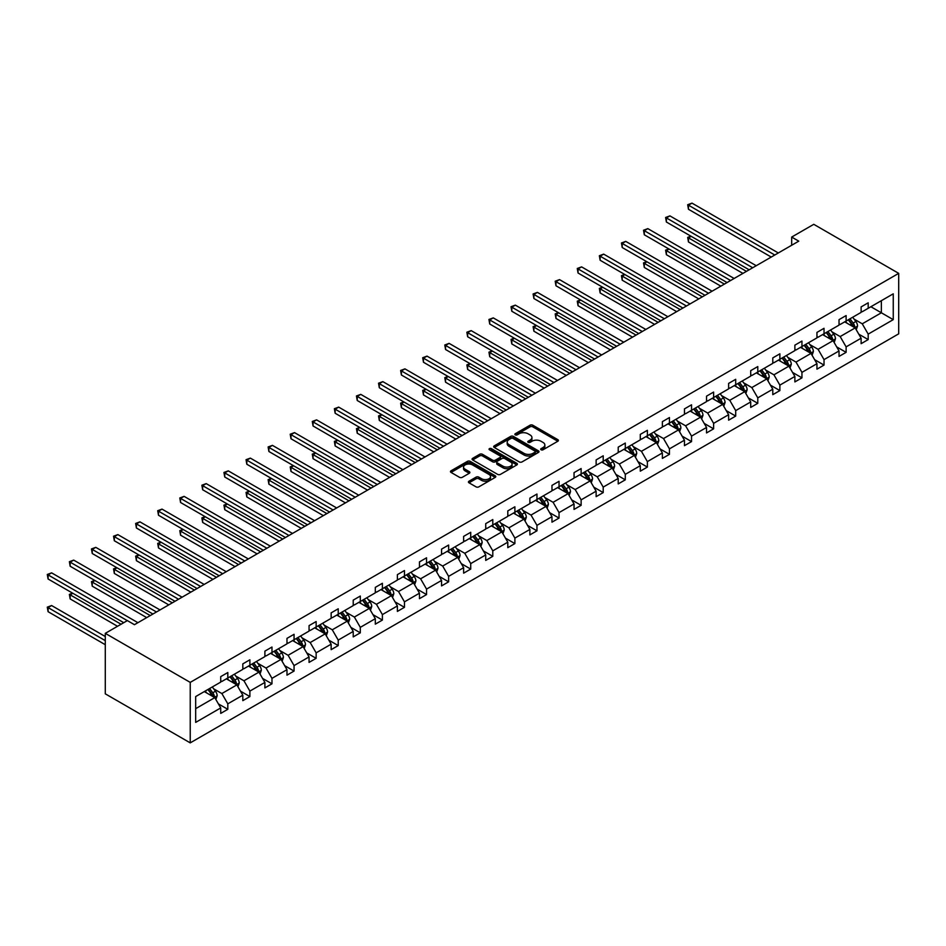 <?xml version="1.0" encoding="UTF-8"?>
<svg xmlns="http://www.w3.org/2000/svg" width="946" height="946" viewBox="0 0 946 946"><rect width="100%" height="100%" fill="white"/><g stroke="black" fill="none" stroke-linecap="round" stroke-linejoin="round"><path stroke-width="1.42" d="M541.1 449.776A1.372 0.792 0 0 0 543.051 449.776L557.809 441.262A1.963 1.135 0 0 0 558.388 440.458A1.963 1.135 0 0 0 557.809 439.654L532.799 425.215A1.963 1.135 0 0 0 530.02 425.215L515.263 433.741A1.372 0.792 0 0 0 517.202 434.864L519.118 433.753A6.291 3.63 0 0 1 528.01 433.753L530.091 434.959A6.291 3.63 0 0 1 531.936 437.525A6.291 3.63 0 0 1 530.091 440.091L528.187 441.203A1.372 0.792 0 0 0 530.127 442.326L532.042 441.214A6.291 3.63 0 0 1 540.935 441.214L543.016 442.421A6.291 3.63 0 0 1 544.861 444.987A6.291 3.63 0 0 1 543.016 447.553L541.1 448.652A1.372 0.792 0 0 0 541.1 449.776L541.1 448.652M469.027 481.207A1.963 1.135 0 0 0 468.447 482.011A1.963 1.135 0 0 0 469.027 482.815L476.051 486.859A1.963 1.135 0 0 0 478.83 486.859L495.219 477.399A1.963 1.135 0 0 0 495.799 476.595A1.963 1.135 0 0 0 495.219 475.791L470.209 461.352A1.963 1.135 0 0 0 467.43 461.352L451.041 470.812A1.963 1.135 0 0 0 450.462 471.616A1.963 1.135 0 0 0 451.041 472.421L459.508 477.316A1.963 1.135 0 0 0 462.287 477.316L469.311 473.26A1.963 1.135 0 0 0 469.878 472.468A1.963 1.135 0 0 0 469.311 471.664L465.101 469.228A5.262 3.039 0 0 1 463.564 467.088A5.262 3.039 0 0 1 466.804 464.285A5.262 3.039 0 0 1 472.539 464.947L488.999 474.443A5.262 3.039 0 0 1 490.536 476.595A5.262 3.039 0 0 1 487.296 479.397A5.262 3.039 0 0 1 481.573 478.735L478.83 477.151A1.963 1.135 0 0 0 476.051 477.151L469.027 481.207L469.027 482.815L476.051 478.794L476.051 477.151M898.7 273.359L813.773 224.32L791.684 237.068L798.767 241.159L134.45 624.691L127.379 620.6L105.29 633.347L190.229 682.385L898.7 273.359L898.7 333.832L190.229 742.87L190.229 682.385M519.259 461.908A1.963 1.135 0 0 0 522.038 461.908L538.428 452.448A1.963 1.135 0 0 0 539.007 451.644A1.963 1.135 0 0 0 538.428 450.84L513.418 436.402A1.963 1.135 0 0 0 510.639 436.402L494.25 445.873A1.963 1.135 0 0 0 493.67 446.678A1.963 1.135 0 0 0 494.25 447.47L519.259 461.908M490.004 450.083A1.372 0.792 0 0 1 491.4 450.272L491.4 448.641L516.823 463.315A1.963 1.135 0 0 1 517.403 464.119A1.963 1.135 0 0 1 516.823 464.924L500.434 474.384A1.963 1.135 0 0 1 497.655 474.384L472.645 459.945L472.645 458.349A1.963 1.135 0 0 0 472.066 459.141A1.963 1.135 0 0 0 472.645 459.945M472.645 458.349L479.657 454.293A1.963 1.135 0 0 1 482.436 454.293L492.582 460.146A1.963 1.135 0 0 0 495.361 460.146L500.008 457.462A1.963 1.135 0 0 0 500.588 456.658A1.963 1.135 0 0 0 500.008 455.854L489.449 449.764A1.372 0.792 0 0 1 491.4 448.641M195.68 696.563L220.725 682.101L220.725 676.627L227.809 672.535L227.809 678.01L242.815 669.354L242.815 663.879L249.886 659.788L249.886 665.263L264.892 656.607L264.892 651.132L271.975 647.04L271.975 652.515L286.981 643.859L286.981 638.373L294.052 634.293L294.052 639.768L309.058 631.1L309.058 625.625L316.141 621.546L316.141 627.021L331.147 618.353L331.147 612.878L338.219 608.798L338.219 614.273L353.225 605.606L353.225 600.131L360.308 596.039L360.308 601.526L375.302 592.858L375.302 587.383L382.385 583.292L382.385 588.767L397.391 580.111L397.391 574.636L404.462 570.544L404.462 576.019L419.468 567.364L419.468 561.889L426.551 557.797L426.551 563.272L441.557 554.616L441.557 549.129L448.629 545.05L448.629 550.525L463.635 541.857L463.635 536.382L470.718 532.302L470.718 537.777L485.724 529.11L485.724 523.635L492.795 519.555L492.795 525.03L507.801 516.362L507.801 510.887L514.884 506.796L514.884 512.283L529.878 503.615L529.878 498.14L536.961 494.049L536.961 499.523L551.967 490.868L551.967 485.393L559.039 481.301L559.039 486.776L574.045 478.12L574.045 472.645L581.128 468.554L581.128 474.029L596.134 465.361L596.134 459.886L603.205 455.806L603.205 461.281L618.211 452.614L618.211 447.139L625.294 443.059L625.294 448.534L640.3 439.866L640.3 434.391L647.371 430.312L647.371 435.787L662.377 427.119L662.377 421.644L669.449 417.553L669.449 423.028L684.455 414.372L684.455 408.897L691.538 404.805L691.538 410.28L706.544 401.624L706.544 396.149L713.615 392.058L713.615 397.533L728.621 388.877L728.621 383.402L735.704 379.311L735.704 384.786L750.71 376.118L750.71 370.643L757.781 366.563L757.781 372.038L772.787 363.37L772.787 357.895L779.871 353.816L779.871 359.291L794.877 350.623L794.877 345.148L801.948 341.068L801.948 346.543L816.954 337.876L816.954 332.401L824.025 328.309L824.025 333.784L839.031 325.128L839.031 319.653L846.114 315.562L846.114 321.037L861.12 312.381L861.12 306.906L868.192 302.815L868.192 308.29L893.249 293.828L893.249 319.653L868.192 334.115L868.192 339.59L861.12 343.682L861.12 338.207L846.114 346.863L846.114 352.338L839.031 356.429L839.031 350.954L824.025 359.61L824.025 365.085L816.954 369.177L816.954 363.702L801.948 372.369L801.948 377.844L794.877 381.924L794.877 376.449L779.871 385.117L779.871 390.592L772.787 394.671L772.787 389.196L757.781 397.864L757.781 403.339L750.71 407.419L750.71 401.944L735.704 410.611L735.704 416.086L728.621 420.178L728.621 414.703L713.615 423.359L713.615 428.834L706.544 432.925L706.544 427.45L691.538 436.106L691.538 441.581L684.455 445.672L684.455 440.197L669.449 448.853L669.449 454.328L662.377 458.42L662.377 452.945L647.371 461.613L647.371 467.088L640.3 471.167L640.3 465.692L625.294 474.36L625.294 479.835L618.211 483.914L618.211 478.44L603.205 487.107L603.205 492.582L596.134 496.662L596.134 491.187L581.128 499.855L581.128 505.33L574.045 509.421L574.045 503.946L559.039 512.602L559.039 518.077L551.967 522.168L551.967 516.693L536.961 525.349L536.961 530.824L529.878 534.916L529.878 529.441L514.884 538.097L514.884 543.583L507.801 547.663L507.801 542.188L492.795 550.856L492.795 556.331L485.724 560.41L485.724 554.935L470.718 563.603L470.718 569.078L463.635 573.158L463.635 567.683L448.629 576.351L448.629 581.825L441.557 585.917L441.557 580.43L426.551 589.098L426.551 594.573L419.468 598.664L419.468 593.189L404.462 601.845L404.462 607.32L397.391 611.412L397.391 605.937L382.385 614.593L382.385 620.068L375.302 624.159L375.302 618.684L360.308 627.352L360.308 632.827L353.225 636.906L353.225 631.431L338.219 640.099L338.219 645.574L331.147 649.654L331.147 644.179L316.141 652.846L316.141 658.321L309.058 662.401L309.058 656.926L294.052 665.594L294.052 671.069L286.981 675.16L286.981 669.685L271.975 678.341L271.975 683.816L264.892 687.908L264.892 682.433L249.886 691.088L249.886 696.563L242.815 700.655L242.815 695.18L227.809 703.836L227.809 709.311L220.725 713.402L220.725 707.927L195.68 722.389L195.68 696.563M226.39 678.838L236.867 684.88L221.861 693.548L213.666 688.818M221.861 693.548L227.809 703.836M236.867 684.88L242.815 695.18M220.725 680.789L221.861 681.451L227.809 678.01M248.479 666.079L258.956 672.133L243.95 680.789L235.755 676.059M243.95 680.789L249.886 691.088M258.956 672.133L264.892 682.433M242.815 668.042L243.95 668.704L249.886 665.263M270.556 653.331L281.033 659.386L266.027 668.042L257.832 663.312M266.027 668.042L271.975 678.341M281.033 659.386L286.981 669.685M264.892 655.294L266.027 655.945L271.975 652.515M292.645 640.584L303.11 646.638L288.116 655.294L279.921 650.564M288.116 655.294L294.052 665.594M303.11 646.638L309.058 656.926M286.981 642.547L288.116 643.197L294.052 639.768M314.722 627.837L325.199 633.879L310.193 642.547L301.999 637.817M310.193 642.547L316.141 652.846M325.199 633.879L331.147 644.179M309.058 629.8L310.193 630.45L316.141 627.021M336.8 615.089L347.277 621.132L332.271 629.8L324.076 625.07M332.271 629.8L338.219 640.099M347.277 621.132L353.225 631.431M331.147 617.052L332.271 617.703L338.219 614.273M358.889 602.342L369.366 608.384L354.36 617.052L346.165 612.322M354.36 617.052L360.308 627.352M369.366 608.384L375.302 618.684M353.225 604.305L354.36 604.955L360.308 601.526M380.966 589.595L391.443 595.637L376.437 604.305L368.242 599.575M376.437 604.305L382.385 614.593M391.443 595.637L397.391 605.937M375.302 591.546L376.437 592.208L382.385 588.767M403.055 576.835L413.532 582.89L398.526 591.546L390.331 586.816M398.526 591.546L404.462 601.845M413.532 582.89L419.468 593.189M397.391 578.798L398.526 579.46L404.462 576.019M425.132 564.088L435.609 570.142L420.603 578.798L412.409 574.068M420.603 578.798L426.551 589.098M435.609 570.142L441.557 580.43M419.468 566.051L420.603 566.701L426.551 563.272M447.222 551.341L457.687 557.395L442.681 566.051L434.498 561.321M442.681 566.051L448.629 576.351M457.687 557.395L463.635 567.683M441.557 553.304L442.681 553.954L448.629 550.525M469.299 538.593L479.776 544.636L464.77 553.304L456.575 548.574M464.77 553.304L470.718 563.603M479.776 544.636L485.724 554.935M463.635 540.556L464.77 541.207L470.718 537.777M491.376 525.846L501.853 531.889L486.847 540.556L478.652 535.826M486.847 540.556L492.795 550.856M501.853 531.889L507.801 542.188M485.724 527.809L486.847 528.459L492.795 525.03M513.465 513.099L523.942 519.141L508.936 527.809L500.741 523.079M508.936 527.809L514.884 538.097M523.942 519.141L529.878 529.441M507.801 515.05L508.936 515.712L514.884 512.283M535.542 500.339L546.019 506.394L531.013 515.062L522.819 510.32M531.013 515.062L536.961 525.349M546.019 506.394L551.967 516.693M529.878 502.302L531.013 502.965L536.961 499.523M557.632 487.592L568.097 493.646L553.103 502.302L544.908 497.572M553.103 502.302L559.039 512.602M568.097 493.646L574.045 503.946M551.967 489.555L553.103 490.205L559.039 486.776M579.709 474.845L590.186 480.899L575.18 489.555L566.985 484.825M575.18 489.555L581.128 499.855M590.186 480.899L596.134 491.187M574.045 476.808L575.18 477.458L581.128 474.029M601.786 462.097L612.263 468.14L597.257 476.808L589.074 472.078M597.257 476.808L603.205 487.107M612.263 468.14L618.211 478.44M596.134 464.06L597.257 464.711L603.205 461.281M623.875 449.35L634.352 455.393L619.346 464.06L611.151 459.33M619.346 464.06L625.294 474.36M634.352 455.393L640.3 465.692M618.211 451.313L619.346 451.963L625.294 448.534M645.952 436.603L656.429 442.645L641.423 451.313L633.229 446.583M641.423 451.313L647.371 461.613M656.429 442.645L662.377 452.945M640.3 438.566L641.423 439.216L647.371 435.787M668.042 423.855L678.519 429.898L663.513 438.566L655.318 433.836M663.513 438.566L669.449 448.853M678.519 429.898L684.455 440.197M662.377 425.806L663.513 426.469L669.449 423.028M690.119 411.096L700.596 417.151L685.59 425.806L677.395 421.076M685.59 425.806L691.538 436.106M700.596 417.151L706.544 427.45M684.455 413.059L685.59 413.721L691.538 410.28M712.208 398.349L722.673 404.403L707.679 413.059L699.484 408.329M707.679 413.059L713.615 423.359M722.673 404.403L728.621 414.703M706.544 400.312L707.679 400.962L713.615 397.533M734.285 385.601L744.762 391.656L729.756 400.312L721.562 395.582M729.756 400.312L735.704 410.611M744.762 391.656L750.71 401.944M728.621 387.564L729.756 388.215L735.704 384.786M756.362 372.854L766.839 378.897L751.833 387.564L743.651 382.834M751.833 387.564L757.781 397.864M766.839 378.897L772.787 389.196M750.71 374.817L751.833 375.467L757.781 372.038M778.452 360.107L788.929 366.149L773.923 374.817L765.728 370.087M773.923 374.817L779.871 385.117M788.929 366.149L794.877 376.449M772.787 362.07L773.923 362.72L779.871 359.291M800.529 347.359L811.006 353.402L796 362.07L787.805 357.34M796 362.07L801.948 372.369M811.006 353.402L816.954 363.702M794.877 349.322L796 349.973L801.948 346.543M822.618 334.612L833.095 340.655L818.089 349.322L809.894 344.592M818.089 349.322L824.025 359.61M833.095 340.655L839.031 350.954M816.954 336.563L818.089 337.225L824.025 333.784M844.695 321.853L855.172 327.907L840.166 336.563L831.972 331.833M840.166 336.563L846.114 346.863M855.172 327.907L861.12 338.207M839.031 323.816L840.166 324.478L846.114 321.037M870.888 306.74L881.365 312.783L862.255 323.816L854.061 319.086M862.255 323.816L868.192 334.115M893.249 319.653L881.365 312.783L881.365 300.686L893.249 293.828M105.29 633.347L105.29 693.832L190.229 742.87M791.684 237.068L791.684 245.239M861.12 311.068L862.255 311.719L868.192 308.29M195.68 708.66L214.789 697.628L204.312 691.585M214.789 697.628L220.725 707.927M858.779 334.163L868.192 339.59M836.702 346.91L846.114 352.338M814.612 359.657L824.025 365.085M792.535 372.405L801.948 377.844M770.458 385.152L779.871 390.592M748.369 397.899L757.781 403.339M726.292 410.647L735.704 416.086M704.202 423.406L713.615 428.834M682.125 436.153L691.538 441.581M660.036 448.901L669.449 454.328M637.959 461.648L647.371 467.088M615.881 474.395L625.294 479.835M593.792 487.143L603.205 492.582M571.715 499.89L581.128 505.33M549.626 512.649L559.039 518.077M527.549 525.397L536.961 530.824M505.46 538.144L514.884 543.583M483.382 550.891L492.795 556.331M461.305 563.639L470.718 569.078M439.216 576.386L448.629 581.825M417.139 589.145L426.551 594.573M395.05 601.893L404.462 607.32M372.972 614.64L382.385 620.068M350.895 627.387L360.308 632.827M328.806 640.135L338.219 645.574M306.729 652.882L316.141 658.321M284.64 665.629L294.052 671.069M262.562 678.388L271.975 683.816M240.473 691.136L249.886 696.563M218.396 703.883L227.809 709.311M541.656 449.977L543.016 449.184A6.291 3.63 0 0 0 544.861 446.618L544.861 444.987M531.936 437.525L531.936 439.157A6.291 3.63 0 0 1 530.091 441.723L528.731 442.515M557.809 439.654L557.809 441.262L532.799 426.847A1.963 1.135 0 0 0 530.02 426.847L515.807 435.054M538.404 452.46L513.418 438.033A1.963 1.135 0 0 0 510.639 438.033L494.273 447.493M534.963 452.212A1.372 0.792 0 0 0 534.963 451.088L513.004 438.412A1.372 0.792 0 0 0 511.065 438.412L509.043 439.571A6.291 3.63 0 0 0 507.198 442.137A6.291 3.63 0 0 0 509.043 444.703L524.049 453.37A6.291 3.63 0 0 0 532.941 453.37L534.963 452.212L534.963 453.844A1.372 0.792 0 0 0 535.365 453.276L535.365 451.644M507.198 442.137L507.198 443.769A6.291 3.63 0 0 0 509.043 446.346L509.043 444.703M534.963 453.844L532.941 455.002A6.291 3.63 0 0 1 524.049 455.002L509.043 446.346M472.669 459.969L479.657 455.925L479.657 454.293M500.588 456.658L500.588 458.29A1.963 1.135 0 0 1 500.008 459.094L495.361 461.778A1.963 1.135 0 0 1 492.582 461.778L482.436 455.925A1.963 1.135 0 0 0 479.657 455.925M491.4 450.272L516.8 464.935M503.106 466.224A5.262 3.039 0 0 0 508.83 466.886A5.262 3.039 0 0 0 512.082 464.084A5.262 3.039 0 0 0 510.533 461.932L504.738 458.585A1.963 1.135 0 0 0 501.959 458.585L497.3 461.27A1.963 1.135 0 0 0 496.733 462.074A1.963 1.135 0 0 0 497.3 462.878L503.106 466.224L503.106 467.856A5.262 3.039 0 0 0 508.83 468.518A5.262 3.039 0 0 0 512.082 465.716L512.082 464.084M496.733 462.074L496.733 463.706A1.963 1.135 0 0 0 497.3 464.51L497.3 462.878M503.106 467.856L497.3 464.51M490.536 476.595L490.536 478.227A5.262 3.039 0 0 1 487.296 481.029A5.262 3.039 0 0 1 481.573 480.379L478.83 478.794A1.963 1.135 0 0 0 476.051 478.794M463.564 467.088L463.564 468.719A5.262 3.039 0 0 0 465.101 470.872L465.101 469.228M469.275 473.284L465.101 470.872M495.196 477.411L470.209 462.984A1.963 1.135 0 0 0 467.43 462.984L451.065 472.432L451.041 470.812M856.248 329.764L857.549 326.003A5.309 3.063 -120 0 0 855.858 321.486L852.677 317.253M846.977 323.177L845.606 321.333M691.159 236.311L688.463 237.872L688.463 241.951L742.917 273.394M854.392 327.458L854.687 326.24A5.309 3.063 -120 0 0 853.162 323.047L849.993 318.802M848.657 319.571L852.157 324.242A2.708 1.561 60 0 1 852.653 325.057L854.687 326.24M848.29 319.783L851.471 324.029A5.309 3.063 60 0 1 852.795 326.536M688.463 241.951L687.683 237.422L746.453 271.348M687.683 237.422L690.84 236.133M774.774 255.006L688.463 205.176L691.999 203.13L778.31 252.96M771.227 257.052L688.463 209.267L688.463 205.176L687.683 204.726L691.999 203.13M688.463 209.267L687.683 204.726M834.171 342.523L835.472 338.763A5.309 3.063 -120 0 0 833.769 334.245L830.6 330M824.9 335.925L823.517 334.08M669.07 249.07L666.386 250.619L666.386 254.699L720.84 286.141M832.303 340.205L832.598 338.987A5.309 3.063 -120 0 0 831.085 335.795L827.904 331.549M826.579 332.318L830.08 336.989A2.708 1.561 60 0 1 830.564 337.805L832.598 338.987M826.213 332.531L829.382 336.776A5.309 3.063 60 0 1 830.706 339.283M666.386 254.699L665.606 250.17L724.376 284.096M665.606 250.17L668.763 248.881M812.082 355.27L813.383 351.51A5.309 3.063 -120 0 0 811.692 346.993L808.511 342.748M802.811 348.672L801.439 346.839M646.993 261.817L644.297 263.366L644.297 267.458L698.751 298.889M810.225 352.953L810.521 351.735A5.309 3.063 -120 0 0 809.007 348.542L805.826 344.297M804.49 345.065L807.99 349.736A2.708 1.561 60 0 1 808.487 350.552L810.521 351.735M804.124 345.278L807.305 349.523A5.309 3.063 60 0 1 808.629 352.03M644.297 267.458L643.517 262.917L702.299 296.855M643.517 262.917L646.674 261.64M752.685 267.753L666.386 217.923L669.922 215.889L756.232 265.708M749.149 269.799L666.386 222.014L666.386 217.923L665.606 217.474L669.922 215.889M666.386 222.014L665.606 217.474M730.608 280.501L644.297 230.682L647.844 228.636L734.143 278.467M727.072 282.547L644.297 234.762L644.297 230.682L643.517 230.233L647.844 228.636M644.297 234.762L643.517 230.233M790.005 368.018L791.305 364.257A5.309 3.063 -120 0 0 789.614 359.74L786.433 355.495M780.734 361.419L779.35 359.586M624.904 274.565L622.22 276.114L622.22 280.205L676.674 311.648M788.148 365.7L788.444 364.482A5.309 3.063 -120 0 0 786.918 361.289L783.737 357.044M782.413 357.813L785.913 362.484A2.708 1.561 60 0 1 786.398 363.311L788.444 364.482M782.046 358.026L785.227 362.271A5.309 3.063 60 0 1 786.54 364.778M622.22 280.205L621.439 275.664L680.209 309.602M621.439 275.664L624.597 274.387M708.519 293.248L622.22 243.429L625.755 241.384L712.066 291.214M704.983 295.294L622.22 247.509L622.22 243.429L621.439 242.98L625.755 241.384M622.22 247.509L621.439 242.98M767.916 380.765L769.216 377.005A5.309 3.063 -120 0 0 767.525 372.488L764.344 368.242M758.645 374.167L757.273 372.334M602.827 287.312L600.131 288.861L600.131 292.953L654.597 324.395M766.059 378.447L766.355 377.229A5.309 3.063 -120 0 0 764.841 374.037L761.66 369.803M760.336 370.56L763.824 375.231A2.708 1.561 60 0 1 764.321 376.059L766.355 377.229M759.957 370.785L763.138 375.018A5.309 3.063 60 0 1 764.463 377.525M600.131 292.953L599.362 288.412L658.132 322.35M599.362 288.412L602.519 287.135M686.441 306.007L600.131 256.177L603.678 254.131L689.977 303.962M682.906 308.041L600.131 260.256L600.131 256.177L599.362 255.727L603.678 254.131M600.131 260.256L599.362 255.727M745.838 393.512L747.139 389.752A5.309 3.063 -120 0 0 745.448 385.235L742.267 380.99M736.567 386.926L735.184 385.081M580.749 300.059L578.053 301.62L578.053 305.7L632.507 337.143M743.982 391.195L744.277 389.977A5.309 3.063 -120 0 0 742.752 386.796L739.583 382.551M738.247 383.319L741.747 387.978A2.708 1.561 60 0 1 742.243 388.806L744.277 389.977M737.88 383.532L741.061 387.765A5.309 3.063 60 0 1 742.374 390.272M578.053 305.7L577.273 301.171L636.043 335.097M577.273 301.171L580.43 299.882M664.364 318.755L578.053 268.924L581.589 266.878L667.9 316.709M660.816 320.8L578.053 273.016L578.053 268.924L577.273 268.475L581.589 266.878M578.053 273.016L577.273 268.475M723.749 406.26L725.062 402.499A5.309 3.063 -120 0 0 723.359 397.982L720.19 393.749M714.49 399.673L713.107 397.828M558.66 312.807L555.976 314.368L555.976 318.447L610.43 349.89M721.893 403.942L722.188 402.724A5.309 3.063 -120 0 0 720.675 399.543L717.494 395.298M716.169 396.067L719.67 400.737A2.708 1.561 60 0 1 720.154 401.553L722.188 402.724M715.803 396.279L718.972 400.525A5.309 3.063 60 0 1 720.296 403.02M555.976 318.447L555.196 313.918L613.966 347.844M555.196 313.918L558.353 312.629M642.275 331.502L555.976 281.672L559.512 279.626L645.811 329.456M638.739 333.548L555.976 285.763L555.976 281.672L555.196 281.222L559.512 279.626M555.976 285.763L555.196 281.222M701.672 419.007L702.973 415.259A5.309 3.063 -120 0 0 701.282 410.741L698.101 406.496M692.401 412.421L691.029 410.576M536.583 325.554L533.887 327.115L533.887 331.195L588.341 362.637M699.815 416.701L700.111 415.483A5.309 3.063 -120 0 0 698.586 412.29L695.416 408.045M694.08 408.814L697.58 413.485A2.708 1.561 60 0 1 698.077 414.301L700.111 415.483M693.714 409.027L696.895 413.272A5.309 3.063 60 0 1 698.219 415.779M533.887 331.195L533.106 326.666L591.889 360.592M533.106 326.666L536.264 325.377M620.198 344.249L533.887 294.419L537.423 292.385L623.733 342.204M616.65 346.295L533.887 298.51L533.887 294.419L533.106 293.97L537.423 292.385M533.887 298.51L533.106 293.97M679.595 431.766L680.895 428.006A5.309 3.063 -120 0 0 679.204 423.489L676.023 419.244M670.324 425.168L668.94 423.323M514.494 338.313L511.81 339.862L511.81 343.954L566.264 375.385M677.726 429.449L678.022 428.231A5.309 3.063 -120 0 0 676.508 425.038L673.327 420.793M672.003 421.561L675.503 426.232A2.708 1.561 60 0 1 675.988 427.048L678.022 428.231M671.636 421.774L674.805 426.019A5.309 3.063 60 0 1 676.13 428.526M511.81 343.954L511.029 339.413L569.799 373.339M511.029 339.413L514.186 338.124M598.109 356.997L511.81 307.166L515.345 305.132L601.656 354.951M594.573 359.042L511.81 311.258L511.81 307.166L511.029 306.717L515.345 305.132M511.81 311.258L511.029 306.717M657.505 444.514L658.806 440.753A5.309 3.063 -120 0 0 657.115 436.236L653.934 431.991M648.235 437.915L646.863 436.082M492.417 351.061L489.721 352.61L489.721 356.701L544.175 388.132M655.649 442.196L655.945 440.978A5.309 3.063 -120 0 0 654.431 437.785L651.25 433.54M649.926 434.309L653.414 438.979A2.708 1.561 60 0 1 653.911 439.795L655.945 440.978M649.547 434.521L652.728 438.767A5.309 3.063 60 0 1 654.053 441.274M489.721 356.701L488.94 352.16L547.722 386.098M488.94 352.16L492.097 350.883M635.428 457.261L636.729 453.501A5.309 3.063 -120 0 0 635.038 448.983L631.857 444.738M626.157 450.663L624.774 448.83M470.328 363.808L467.643 365.357L467.643 369.448L522.097 400.891M633.572 454.943L633.867 453.725A5.309 3.063 -120 0 0 632.342 450.533L629.161 446.287M627.837 447.056L631.337 451.727A2.708 1.561 60 0 1 631.822 452.555L633.867 453.725M627.47 447.269L630.651 451.514A5.309 3.063 60 0 1 631.963 454.021M467.643 369.448L466.863 364.908L525.633 398.845M466.863 364.908L470.02 363.631M613.339 470.008L614.64 466.248A5.309 3.063 -120 0 0 612.949 461.731L609.768 457.486M604.068 463.41L602.697 461.577M448.25 376.555L445.554 378.104L445.554 382.196L500.02 413.639M611.483 467.691L611.778 466.473A5.309 3.063 -120 0 0 610.265 463.28L607.084 459.047M605.759 459.815L609.248 464.474A2.708 1.561 60 0 1 609.744 465.302L611.778 466.473M605.381 460.028L608.562 464.261A5.309 3.063 60 0 1 609.886 466.768M445.554 382.196L444.786 377.655L503.556 411.593M444.786 377.655L447.943 376.378M591.262 482.756L592.563 478.995A5.309 3.063 -120 0 0 590.872 474.478L587.691 470.233M581.991 476.169L580.619 474.324M426.173 389.303L423.477 390.864L423.477 394.943L477.931 426.386M589.405 480.438L589.701 479.22A5.309 3.063 -120 0 0 588.176 476.039L585.006 471.794M583.67 472.562L587.17 477.233A2.708 1.561 60 0 1 587.667 478.049L589.701 479.22M583.304 472.775L586.485 477.009A5.309 3.063 60 0 1 587.809 479.516M423.477 394.943L422.696 390.414L481.467 424.34M422.696 390.414L425.854 389.125M569.173 495.503L570.485 491.743A5.309 3.063 -120 0 0 568.783 487.225L565.613 482.992M559.914 488.916L558.53 487.072M404.084 402.05L401.4 403.611L401.4 407.691L455.854 439.133M567.316 493.197L567.612 491.979A5.309 3.063 -120 0 0 566.098 488.786L562.917 484.541M561.593 485.31L565.093 489.981A2.708 1.561 60 0 1 565.578 490.797L567.612 491.979M561.226 485.523L564.395 489.768A5.309 3.063 60 0 1 565.72 492.263M401.4 407.691L400.619 403.162L459.389 437.087M400.619 403.162L403.776 401.873M547.095 508.25L548.396 504.502A5.309 3.063 -120 0 0 546.705 499.985L543.524 495.739M537.825 501.664L536.453 499.819M382.007 414.809L379.311 416.358L379.311 420.438L433.765 451.881M545.239 505.944L545.535 504.726A5.309 3.063 -120 0 0 544.021 501.534L540.84 497.289M539.504 498.057L543.004 502.728A2.708 1.561 60 0 1 543.501 503.544L545.535 504.726M539.137 498.27L542.318 502.515A5.309 3.063 60 0 1 543.643 505.022M379.311 420.438L378.53 415.909L437.312 449.835M378.53 415.909L381.687 414.62M525.018 521.01L526.319 517.249A5.309 3.063 -120 0 0 524.628 512.732L521.447 508.487M515.747 514.411L514.364 512.566M359.918 427.557L357.233 429.106L357.233 433.197L411.687 464.628M523.15 518.692L523.457 517.474A5.309 3.063 -120 0 0 521.932 514.281L518.751 510.036M517.427 510.805L520.927 515.475A2.708 1.561 60 0 1 521.412 516.291L523.457 517.474M517.06 511.017L520.229 515.263A5.309 3.063 60 0 1 521.553 517.769M357.233 433.197L356.453 428.656L415.223 462.582M356.453 428.656L359.61 427.367M502.929 533.757L504.23 529.997A5.309 3.063 -120 0 0 502.539 525.479L499.358 521.234M493.658 527.159L492.287 525.326M337.84 440.304L335.144 441.853L335.144 445.944L389.598 477.375M501.073 531.439L501.368 530.221A5.309 3.063 -120 0 0 499.855 527.028L496.674 522.783M495.349 523.552L498.838 528.223A2.708 1.561 60 0 1 499.334 529.051L501.368 530.221M494.971 523.765L498.152 528.01A5.309 3.063 60 0 1 499.476 530.517M335.144 445.944L334.376 441.404L393.146 475.341M334.376 441.404L337.533 440.127M480.852 546.504L482.153 542.744A5.309 3.063 -120 0 0 480.462 538.227L477.281 533.982M471.581 539.906L470.197 538.073M315.751 453.051L313.067 454.6L313.067 458.692L367.521 490.134M478.995 544.187L479.291 542.969A5.309 3.063 -120 0 0 477.765 539.776L474.585 535.542M473.26 536.299L476.76 540.97A2.708 1.561 60 0 1 477.245 541.798L479.291 542.969M472.894 536.512L476.075 540.757A5.309 3.063 60 0 1 477.387 543.264M313.067 458.692L312.286 454.151L371.057 488.089M312.286 454.151L315.444 452.874M458.763 559.252L460.063 555.491A5.309 3.063 -120 0 0 458.372 550.974L455.203 546.729M449.504 552.653L448.12 550.82M293.674 465.799L290.99 467.348L290.99 471.439L345.444 502.882M456.906 556.934L457.202 555.716A5.309 3.063 -120 0 0 455.688 552.523L452.507 548.29M451.183 549.058L454.671 553.717A2.708 1.561 60 0 1 455.168 554.545L457.202 555.716M450.804 549.271L453.985 553.505A5.309 3.063 60 0 1 455.31 556.012M290.99 471.439L290.209 466.898L348.979 500.836M290.209 466.898L293.366 465.621M576.031 369.744L489.721 319.925L493.268 317.88L579.567 367.71M572.496 371.79L489.721 324.005L489.721 319.925L488.94 319.476L493.268 317.88M489.721 324.005L488.94 319.476M553.942 382.491L467.643 332.673L471.179 330.627L557.49 380.458M550.406 384.537L467.643 336.752L467.643 332.673L466.863 332.223L471.179 330.627M467.643 336.752L466.863 332.223M531.865 395.251L445.554 345.42L449.102 343.374L535.401 393.205M528.329 397.285L445.554 349.5L445.554 345.42L444.786 344.971L449.102 343.374M445.554 349.5L444.786 344.971M509.788 407.998L423.477 358.167L427.013 356.122L513.323 405.952M506.24 410.044L423.477 362.259L423.477 358.167L422.696 357.718L427.013 356.122M423.477 362.259L422.696 357.718M487.698 420.745L401.4 370.915L404.935 368.869L491.234 418.7M484.163 422.791L401.4 375.006L401.4 370.915L400.619 370.465L404.935 368.869M401.4 375.006L400.619 370.465M465.621 433.493L379.311 383.662L382.846 381.628L469.157 431.447M462.074 435.538L379.311 387.754L379.311 383.662L378.53 383.213L382.846 381.628M379.311 387.754L378.53 383.213M443.532 446.24L357.233 396.409L360.769 394.376L447.08 444.194M439.996 448.286L357.233 400.501L357.233 396.409L356.453 395.96L360.769 394.376M357.233 400.501L356.453 395.96M421.455 458.987L335.144 409.169L338.692 407.123L424.99 456.953M417.919 461.033L335.144 413.248L335.144 409.169L334.376 408.719L338.692 407.123M335.144 413.248L334.376 408.719M399.366 471.747L313.067 421.916L316.603 419.87L402.913 469.701M395.83 473.78L313.067 425.996L313.067 421.916L312.286 421.467L316.603 419.87M313.067 425.996L312.286 421.467M377.288 484.494L290.99 434.663L294.525 432.618L380.824 482.448M373.753 486.528L290.99 438.743L290.99 434.663L290.209 434.214L294.525 432.618M290.99 438.743L290.209 434.214M436.685 571.999L437.986 568.239A5.309 3.063 -120 0 0 436.295 563.721L433.114 559.488M427.415 565.412L426.043 563.568M271.597 478.546L268.901 480.107L268.901 484.186L323.355 515.629M434.829 569.681L435.125 568.463A5.309 3.063 -120 0 0 433.599 565.282L430.43 561.037M429.094 561.806L432.594 566.477A2.708 1.561 60 0 1 433.091 567.293L435.125 568.463M428.727 562.019L431.908 566.264A5.309 3.063 60 0 1 433.233 568.759M268.901 484.186L268.12 479.657L326.89 513.583M268.12 479.657L271.277 478.369M355.211 497.241L268.901 447.411L272.436 445.365L358.747 495.196M351.664 499.287L268.901 451.502L268.901 447.411L268.12 446.961L272.436 445.365M268.901 451.502L268.12 446.961M414.608 584.746L415.909 580.986A5.309 3.063 -120 0 0 414.206 576.469L411.037 572.235M405.337 578.16L403.954 576.315M249.508 491.293L246.823 492.854L246.823 496.934L301.277 528.376M412.74 582.44L413.035 581.222A5.309 3.063 -120 0 0 411.522 578.03L408.341 573.784M407.017 574.553L410.517 579.224A2.708 1.561 60 0 1 411.002 580.04L413.035 581.222M406.65 574.766L409.819 579.011A5.309 3.063 60 0 1 411.143 581.518M246.823 496.934L246.043 492.405L304.813 526.331M246.043 492.405L249.2 491.116M333.122 509.989L246.823 460.158L250.359 458.112L336.658 507.943M329.586 512.034L246.823 464.25L246.823 460.158L246.043 459.709L250.359 458.112M246.823 464.25L246.043 459.709M392.519 597.505L393.82 593.745A5.309 3.063 -120 0 0 392.129 589.228L388.948 584.983M383.248 590.907L381.877 589.062M227.43 504.052L224.734 505.602L224.734 509.681L279.188 541.124M390.663 595.188L390.958 593.97A5.309 3.063 -120 0 0 389.445 590.777L386.264 586.532M384.927 587.3L388.428 591.971A2.708 1.561 60 0 1 388.924 592.787L390.958 593.97M384.561 587.513L387.742 591.758A5.309 3.063 60 0 1 389.066 594.265M224.734 509.681L223.954 505.152L282.736 539.078M223.954 505.152L227.111 503.863M311.045 522.736L224.734 472.905L228.282 470.872L314.58 520.69M307.497 524.782L224.734 476.997L224.734 472.905L223.954 472.456L228.282 470.872M224.734 476.997L223.954 472.456M370.442 610.253L371.743 606.492A5.309 3.063 -120 0 0 370.052 601.975L366.871 597.73M361.171 603.654L359.787 601.822M205.341 516.8L202.657 518.349L202.657 522.44L257.111 553.871M368.573 607.935L368.881 606.717A5.309 3.063 -120 0 0 367.355 603.524L364.175 599.279M362.85 600.048L366.35 604.719A2.708 1.561 60 0 1 366.835 605.535L368.881 606.717M362.484 600.261L365.653 604.506A5.309 3.063 60 0 1 366.977 607.013M202.657 522.44L201.876 517.9L260.647 551.837M201.876 517.9L205.034 516.622M288.956 535.483L202.657 485.665L206.193 483.619L292.503 533.438M285.42 537.529L202.657 489.744L202.657 485.665L201.876 485.215L206.193 483.619M202.657 489.744L201.876 485.215M348.353 623L349.653 619.24A5.309 3.063 -120 0 0 347.962 614.723L344.782 610.477M339.082 616.402L337.71 614.569M183.264 529.547L180.568 531.096L180.568 535.188L235.022 566.619M346.496 620.682L346.792 619.464A5.309 3.063 -120 0 0 345.278 616.272L342.097 612.027M340.773 612.795L344.261 617.466A2.708 1.561 60 0 1 344.758 618.294L346.792 619.464M340.394 613.008L343.575 617.253A5.309 3.063 60 0 1 344.9 619.76M180.568 535.188L179.799 530.647L238.569 564.585M179.799 530.647L182.956 529.37M266.878 548.231L180.568 498.412L184.115 496.366L270.414 546.197M263.343 550.276L180.568 502.492L180.568 498.412L179.799 497.963L184.115 496.366M180.568 502.492L179.799 497.963M326.275 635.747L327.576 631.987A5.309 3.063 -120 0 0 325.885 627.47L322.704 623.225M317.005 629.149L315.621 627.316M161.175 542.295L158.49 543.844L158.49 547.935L212.945 579.378M324.419 633.43L324.715 632.212A5.309 3.063 -120 0 0 323.189 629.019L320.02 624.786M318.684 625.543L322.184 630.213A2.708 1.561 60 0 1 322.669 631.041L324.715 632.212M318.317 625.767L321.498 630.001A5.309 3.063 60 0 1 322.811 632.507M158.49 547.935L157.71 543.394L216.48 577.332M157.71 543.394L160.867 542.117M244.789 560.99L158.49 511.159L162.026 509.114L248.337 558.944M241.254 563.024L158.49 515.239L158.49 511.159L157.71 510.71L162.026 509.114M158.49 515.239L157.71 510.71M304.186 648.495L305.487 644.734A5.309 3.063 -120 0 0 303.796 640.217L300.627 635.972M294.927 641.908L293.544 640.064M139.097 555.042L136.413 556.591L136.413 560.682L190.867 592.125M302.33 646.177L302.625 644.959A5.309 3.063 -120 0 0 301.112 641.766L297.931 637.533M296.606 638.302L300.095 642.961A2.708 1.561 60 0 1 300.591 643.788L302.625 644.959M296.228 638.515L299.409 642.748A5.309 3.063 60 0 1 300.733 645.255M136.413 560.682L135.633 556.142L194.403 590.079M135.633 556.142L138.79 554.864M222.712 573.737L136.413 523.907L139.949 521.861L226.248 571.691M219.176 575.771L136.413 527.998L136.413 523.907L135.633 523.457L139.949 521.861M136.413 527.998L135.633 523.457M282.109 661.242L283.41 657.482A5.309 3.063 -120 0 0 281.719 652.965L278.538 648.731M272.838 654.656L271.467 652.811M117.02 567.789L114.324 569.35L114.324 573.43L168.778 604.872M280.252 658.924L280.548 657.707A5.309 3.063 -120 0 0 279.023 654.526L275.854 650.28M274.517 651.049L278.018 655.72A2.708 1.561 60 0 1 278.514 656.536L280.548 657.707M274.151 651.262L277.332 655.507A5.309 3.063 60 0 1 278.656 658.002M114.324 573.43L113.544 568.901L172.314 602.827M113.544 568.901L116.701 567.612M200.635 586.485L114.324 536.654L117.86 534.608L204.17 584.439M197.087 588.53L114.324 540.745L114.324 536.654L113.544 536.205L117.86 534.608M114.324 540.745L113.544 536.205M260.032 673.99L261.333 670.229A5.309 3.063 -120 0 0 259.63 665.712L256.461 661.479M250.761 667.403L249.377 665.558M94.931 580.537L92.247 582.097L92.247 586.177L146.701 617.62M258.163 671.684L258.459 670.466A5.309 3.063 -120 0 0 256.945 667.273L253.765 663.028M252.44 663.796L255.94 668.467A2.708 1.561 60 0 1 256.425 669.283L258.459 670.466M252.074 664.009L255.243 668.254A5.309 3.063 60 0 1 256.567 670.761M92.247 586.177L91.466 581.648L150.237 615.574M91.466 581.648L94.624 580.359M178.546 599.232L92.247 549.401L95.783 547.356L182.081 597.186M175.01 601.278L92.247 553.493L92.247 549.401L91.466 548.952L95.783 547.356M92.247 553.493L91.466 548.952M237.943 686.749L239.243 682.988A5.309 3.063 -120 0 0 237.552 678.471L234.371 674.226M228.672 680.15L227.3 678.306M72.854 593.296L70.158 594.845L70.158 598.924L117.541 626.287M236.086 684.431L236.382 683.213A5.309 3.063 -120 0 0 234.868 680.02L231.687 675.775M230.351 676.544L233.851 681.215A2.708 1.561 60 0 1 234.348 682.031L236.382 683.213M229.984 676.757L233.165 681.002A5.309 3.063 60 0 1 234.49 683.509M70.158 598.924L69.377 594.395L121.076 624.242M69.377 594.395L72.535 593.107M156.468 611.979L70.158 562.149L73.705 560.115L160.004 609.933M152.921 614.025L70.158 566.24L70.158 562.149L69.377 561.699L73.705 560.115M70.158 566.24L69.377 561.699M215.865 699.496L217.166 695.736A5.309 3.063 -120 0 0 215.475 691.219L212.294 686.973M206.595 692.898L205.211 691.065M105.29 636.54L51.616 605.546L48.08 607.592L48.08 611.684L105.29 644.711M213.997 697.178L214.304 695.96A5.309 3.063 -120 0 0 212.779 692.768L209.598 688.522M208.274 689.291L211.774 693.962A2.708 1.561 60 0 1 212.259 694.778L214.304 695.96M207.907 689.504L211.088 693.749A5.309 3.063 60 0 1 212.401 696.256M48.08 611.684L47.3 607.143L105.29 640.631M47.3 607.143L51.616 605.546M127.308 620.647L48.08 574.908L51.616 572.862L137.927 622.693M123.772 622.693L48.08 578.987L48.08 574.908L47.3 574.459L51.616 572.862M48.08 578.987L47.3 574.459M543.016 449.184L543.016 447.553M528.187 442.326L528.187 441.203M530.091 441.723L530.091 440.091M515.263 434.864L515.263 433.741M530.02 426.847L530.02 425.215M532.799 426.847L532.799 425.215M494.25 447.47L494.25 445.873M510.639 438.033L510.639 436.402M513.418 438.033L513.418 436.402M538.428 452.448L538.428 450.84M524.049 455.002L524.049 453.37M532.941 455.002L532.941 453.37M482.436 455.925L482.436 454.293M492.582 461.778L492.582 460.146M495.361 461.778L495.361 460.146M500.008 459.094L500.008 457.462M516.823 464.924L516.823 463.315M478.83 478.794L478.83 477.151M481.573 480.379L481.573 478.735M469.311 473.26L469.311 471.664M467.43 462.984L467.43 461.352M470.209 462.984L470.209 461.352M495.219 477.399L495.219 475.791M854.794 327.683L857.514 326.11M853.162 323.047L855.858 321.486M849.957 324.892L851.471 324.029M832.705 340.43L835.436 338.857M831.085 335.795L833.769 334.245M827.88 337.651L829.382 336.776M810.627 353.177L813.347 351.605M809.007 348.542L811.692 346.993M805.791 350.398L807.305 349.523M788.538 365.936L791.27 364.364M786.918 361.289L789.614 359.74M783.714 363.146L785.227 362.271M766.461 378.684L769.181 377.111M764.841 374.037L767.525 372.488M761.636 375.893L763.138 375.018M744.384 391.431L747.104 389.858M742.752 386.796L745.448 385.235M739.547 388.64L741.061 387.765M722.295 404.179L725.026 402.606M720.675 399.543L723.359 397.982M717.47 401.388L718.972 400.525M700.217 416.926L702.937 415.353M698.586 412.29L701.282 410.741M695.381 414.135L696.895 413.272M678.128 429.673L680.86 428.1M676.508 425.038L679.204 423.489M673.304 426.894L674.805 426.019M656.051 442.432L658.771 440.848M654.431 437.785L657.115 436.236M651.215 439.642L652.728 438.767M633.962 455.18L636.693 453.607M632.342 450.533L635.038 448.983M629.137 452.389L630.651 451.514M611.885 467.927L614.604 466.354M610.265 463.28L612.949 461.731M607.06 465.136L608.562 464.261M589.807 480.674L592.527 479.102M588.176 476.039L590.872 474.478M584.971 477.884L586.485 477.009M567.718 493.422L570.45 491.849M566.098 488.786L568.783 487.225M562.894 490.631L564.395 489.768M545.641 506.169L548.361 504.596M544.021 501.534L546.705 499.985M540.805 503.378L542.318 502.515M523.552 518.916L526.283 517.344M521.932 514.281L524.628 512.732M518.727 516.138L520.229 515.263M501.475 531.676L504.194 530.103M499.855 527.028L502.539 525.479M496.638 528.885L498.152 528.01M479.386 544.423L482.117 542.85M477.765 539.776L480.462 538.227M474.561 541.632L476.075 540.757M457.308 557.17L460.028 555.598M455.688 552.523L458.372 550.974M452.484 554.38L453.985 553.505M435.231 569.918L437.951 568.345M433.599 565.282L436.295 563.721M430.395 567.127L431.908 566.264M413.142 582.665L415.873 581.092M411.522 578.03L414.206 576.469M408.317 579.874L409.819 579.011M391.065 595.412L393.784 593.84M389.445 590.777L392.129 589.228M386.228 592.622L387.742 591.758M368.975 608.16L371.707 606.587M367.355 603.524L370.052 601.975M364.151 605.381L365.653 604.506M346.898 620.919L349.618 619.346M345.278 616.272L347.962 614.723M342.062 618.128L343.575 617.253M324.821 633.666L327.541 632.094M323.189 629.019L325.885 627.47M319.985 630.876L321.498 630.001M302.732 646.414L305.463 644.841M301.112 641.766L303.796 640.217M297.907 643.623L299.409 642.748M280.655 659.161L283.374 657.588M279.023 654.526L281.719 652.965M275.818 656.37L277.332 655.507M258.565 671.908L261.297 670.336M256.945 667.273L259.63 665.712M253.741 669.118L255.243 668.254M236.488 684.656L239.208 683.083M234.868 680.02L237.552 678.471M231.652 681.877L233.165 681.002M214.399 697.403L217.131 695.83M212.779 692.768L215.475 691.219M209.574 694.624L211.088 693.749"/></g></svg>
